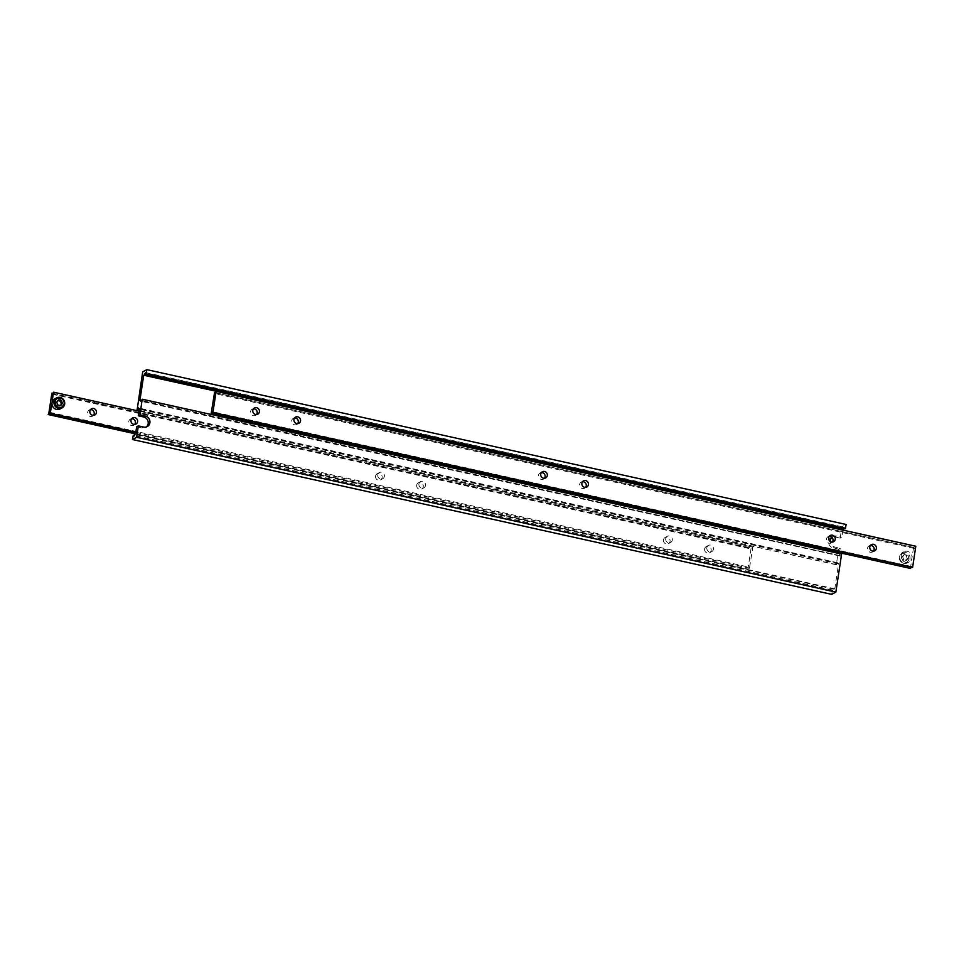 <?xml version="1.0" encoding="UTF-8"?>
<svg xmlns="http://www.w3.org/2000/svg" width="964" height="964" viewBox="0 0 964 964"><rect width="100%" height="100%" fill="white"/><g stroke="black" fill="none" stroke-linecap="round" stroke-linejoin="round"><path stroke-width="0.72" stroke-dasharray="4.82 3.62" d="M910.378 568.579L911.968 558.011A5.712 5.326 -118.3 0 1 903.569 561.265A5.712 5.326 -118.3 0 1 903.919 551.794A5.712 5.326 -118.3 0 1 911.968 558.011L913.571 547.444L214.333 392.625M870.42 545.443A3.507 3.278 61.7 0 0 868.962 551.637A3.507 3.278 61.7 0 0 873.492 551.155M829.293 536.346A3.507 3.278 61.7 0 0 827.823 542.527A3.507 3.278 61.7 0 0 832.354 542.045M582.497 481.699A3.507 3.278 61.7 0 0 581.039 487.892A3.507 3.278 61.7 0 0 585.57 487.41M541.37 472.589A3.507 3.278 61.7 0 0 539.912 478.783A3.507 3.278 61.7 0 0 544.443 478.301M294.586 417.954A3.507 3.278 61.7 0 0 293.116 424.136A3.507 3.278 61.7 0 0 297.647 423.654M253.448 408.844A3.507 3.278 61.7 0 0 251.99 415.038A3.507 3.278 61.7 0 0 256.52 414.556M913.571 547.444L215.683 392.758M913.788 547.323A2.639 0.735 -77.5 0 0 914.137 548.432A2.639 0.735 -77.5 0 0 915.306 546.504L216.069 391.685M912.113 567.639A2.639 0.735 -77.5 0 0 911.763 566.543A2.639 0.735 -77.5 0 0 910.98 567.398M902.593 560.241L901.545 557.397L903.352 555.168L906.208 555.806L907.245 558.65L905.437 560.879L902.593 560.241L903.702 559.638L902.666 556.794L901.545 557.397M902.666 556.794L904.473 554.565L907.317 555.204L908.365 558.06L906.558 560.277L903.702 559.638M906.558 560.277L905.437 560.879M908.365 558.06L907.245 558.65M907.317 555.204L906.208 555.806M904.473 554.565L903.352 555.168M842.934 530.104L841.861 537.225L840.186 538.129L834.836 536.936A5.712 5.326 61.7 0 0 828.666 541.25A5.712 5.326 61.7 0 0 833.173 547.938L838.523 549.119L840.198 548.215L834.848 547.034A5.712 5.326 -118.3 0 1 830.269 541.491M840.186 538.129L841.909 526.706L846.091 524.464M845.235 528.802A2.639 0.735 -77.5 0 0 844.886 527.706A2.639 0.735 -77.5 0 0 844.103 528.549M831.679 594.354L832.534 590.016A2.639 0.735 -77.5 0 0 832.884 591.113A2.639 0.735 -77.5 0 0 834.053 589.197L834.8 588.799L838.632 563.422L837.897 563.832A2.639 0.735 -77.5 0 0 837.547 562.723A2.639 0.735 -77.5 0 0 836.378 564.639L838.523 549.119M836.162 564.759L139.129 410.435M841.909 526.706L142.684 371.887M831.884 537.309A5.712 5.326 -118.3 0 1 836.511 536.044L841.861 537.225M839.391 553.565L839.102 555.409L139.876 400.59M840.198 548.215L839.487 552.878M839.102 555.409L141.78 400.422M839.885 554.987A2.639 0.735 -77.5 0 0 840.234 556.095A2.639 0.735 -77.5 0 0 841.403 554.167L142.166 399.361M832.318 590.125L133.092 435.306M832.534 590.016L134.442 435.451M834.053 589.197L134.815 434.378M834.8 588.799L135.562 433.981M136.647 426.787L141.997 427.968A5.712 5.326 61.7 0 0 146.335 426.968M838.632 563.422L139.406 408.603M837.897 563.832L139.322 409.158M836.378 564.639L139.153 410.266M60.081 408.977A5.712 5.326 61.7 0 0 60.431 399.518A5.712 5.326 61.7 0 0 54.671 398.927M93.58 415.327A3.507 3.278 -118.3 0 1 87.64 412.351A3.507 3.278 -118.3 0 1 90.508 409.628M134.707 424.437A3.507 3.278 -118.3 0 1 128.766 421.461A3.507 3.278 -118.3 0 1 131.646 418.738M375.562 476.096A3.507 3.278 -118.3 0 1 380.732 474.095A3.507 3.278 -118.3 0 1 380.515 479.915A3.507 3.278 -118.3 0 1 375.562 476.096M377.792 474.903A3.507 3.278 -118.3 0 1 382.961 472.89A3.507 3.278 -118.3 0 1 382.744 478.722A3.507 3.278 -118.3 0 1 377.792 474.903M416.689 485.205A3.507 3.278 -118.3 0 1 421.858 483.193A3.507 3.278 -118.3 0 1 421.642 489.025A3.507 3.278 -118.3 0 1 416.689 485.205M418.918 484.012A3.507 3.278 -118.3 0 1 424.088 482A3.507 3.278 -118.3 0 1 423.871 487.832A3.507 3.278 -118.3 0 1 418.918 484.012M663.485 539.852A3.507 3.278 -118.3 0 1 668.654 537.84A3.507 3.278 -118.3 0 1 668.438 543.672A3.507 3.278 -118.3 0 1 663.485 539.852M665.702 538.647A3.507 3.278 -118.3 0 1 670.884 536.647A3.507 3.278 -118.3 0 1 670.667 542.467A3.507 3.278 -118.3 0 1 665.702 538.647M704.612 548.95A3.507 3.278 -118.3 0 1 709.781 546.95A3.507 3.278 -118.3 0 1 709.564 552.77A3.507 3.278 -118.3 0 1 704.612 548.95M706.841 547.757A3.507 3.278 -118.3 0 1 712.01 545.745A3.507 3.278 -118.3 0 1 711.794 551.577A3.507 3.278 -118.3 0 1 706.841 547.757M139.021 411.11L752.643 547.142A2.639 0.735 102.5 0 1 751.474 549.058A2.639 0.735 102.5 0 1 751.125 547.95L747.931 569.097A2.639 0.735 102.5 0 1 749.1 567.169A2.639 0.735 102.5 0 1 749.45 568.278L752.86 547.022M135.828 432.246L749.667 568.158M53.406 392.324L752.643 547.142M53.02 393.384L751.125 547.95M51.393 393.396L750.631 548.215M135.575 433.884L747.437 569.363M135.635 433.523L747.931 569.097M135.804 432.414L749.45 568.278M57.973 400.626L55.635 402.723L56.683 405.579L59.527 406.206L60.105 405.495M59.527 406.206L60.648 405.615M56.683 405.579L57.792 404.976M55.635 402.723L56.756 402.133M57.442 400.506L58.563 399.903M899.328 556.686A5.712 5.326 61.7 0 0 907.377 562.892A5.712 5.326 61.7 0 0 907.739 553.432A5.712 5.326 61.7 0 0 899.328 556.686M908.919 559.024A4.832 4.507 -118.3 0 1 903.702 562.675A4.832 4.507 -118.3 0 1 899.87 557.023A4.832 4.507 -118.3 0 1 905.1 553.372A4.832 4.507 -118.3 0 1 908.919 559.024M833.173 547.938L834.848 547.034M141.997 427.968L143.696 427.064M834.836 536.936L836.511 536.044M903.919 551.794L901.979 552.842L899.292 556.734C899.677 562.108 902.376 564.157 907.377 562.892L909.329 561.843M869.179 545.805L871.408 544.612M828.052 536.707L830.281 535.502M581.256 482.06L583.485 480.867M540.129 472.95L542.358 471.758M293.333 418.316L295.562 417.111M252.207 409.206L254.436 408.001M914.137 548.432L214.9 393.613M911.763 566.543L212.526 411.724M255.532 415.388L257.762 414.195M296.671 424.497L298.888 423.292M543.455 479.132L545.684 477.939M584.582 488.242L586.811 487.049M831.378 542.889L833.607 541.684M872.504 551.998L874.734 550.793M844.886 527.706L145.648 372.887M840.234 556.095L140.997 401.277M832.884 591.113L133.647 436.294M837.547 562.723L138.31 407.905M145.528 427.498L147.227 426.594M831.305 537.406L832.98 536.514M91.496 408.784L89.266 409.989M132.622 417.894L130.393 419.099M379.418 472.541L377.189 473.734M420.545 481.639L418.316 482.844M667.329 536.285L665.112 537.478M708.468 545.395L706.238 546.588M52.237 394.24L751.474 549.058M49.863 412.351L749.1 567.169M711.794 551.577L709.564 552.77M670.667 542.467L668.438 543.672M423.871 487.832L421.642 489.025M382.744 478.722L380.515 479.915M135.948 424.076L133.719 425.281M94.821 414.978L92.592 416.171"/><path stroke-width="1.45" d="M876.36 548.432A3.507 3.278 61.7 0 0 871.408 544.612A3.507 3.278 61.7 0 0 871.191 550.444A3.507 3.278 61.7 0 0 876.36 548.432M873.492 551.155A3.507 3.278 61.7 0 0 870.42 545.443M835.234 539.322A3.507 3.278 61.7 0 0 830.281 535.502A3.507 3.278 61.7 0 0 830.052 541.334A3.507 3.278 61.7 0 0 835.234 539.322M832.354 542.045A3.507 3.278 61.7 0 0 829.293 536.346M588.438 484.687A3.507 3.278 61.7 0 0 583.485 480.867A3.507 3.278 61.7 0 0 583.268 486.687A3.507 3.278 61.7 0 0 588.438 484.687M585.57 487.41A3.507 3.278 61.7 0 0 582.497 481.699M547.311 475.577A3.507 3.278 61.7 0 0 542.358 471.758A3.507 3.278 61.7 0 0 542.142 477.578A3.507 3.278 61.7 0 0 547.311 475.577M544.443 478.301A3.507 3.278 61.7 0 0 541.37 472.589M300.515 420.931A3.507 3.278 61.7 0 0 295.562 417.111A3.507 3.278 61.7 0 0 295.346 422.943A3.507 3.278 61.7 0 0 300.515 420.931M297.647 423.654A3.507 3.278 61.7 0 0 294.586 417.954M259.388 411.833A3.507 3.278 61.7 0 0 254.436 408.001A3.507 3.278 61.7 0 0 254.219 413.833A3.507 3.278 61.7 0 0 259.388 411.833M256.52 414.556A3.507 3.278 61.7 0 0 253.448 408.844M211.14 413.761L214.55 392.505A2.639 0.735 -77.5 0 0 214.9 393.613A2.639 0.735 -77.5 0 0 216.069 391.685L212.875 412.833A2.639 0.735 -77.5 0 0 212.526 411.724A2.639 0.735 -77.5 0 0 211.357 413.64L910.594 568.459L211.357 413.64M215.683 392.758L214.55 392.505M213.369 412.556L912.607 567.374L915.8 546.239L216.563 391.42M912.607 567.374L212.875 412.833M910.98 567.398A2.639 0.735 -77.5 0 0 910.594 568.459M830.269 541.491A5.712 5.326 -118.3 0 1 831.884 537.309M844.103 528.549A2.639 0.735 -77.5 0 0 843.717 529.622L842.934 530.104M146.853 369.646L846.091 524.464L845.452 528.694L145.998 373.984A2.639 0.735 -77.5 0 0 145.648 372.887A2.639 0.735 -77.5 0 0 144.48 374.803L143.708 375.225L139.876 400.59L140.648 400.168A2.639 0.735 -77.5 0 0 140.997 401.277A2.639 0.735 -77.5 0 0 142.166 399.361L140.009 414.882L138.31 415.797L139.406 408.603L138.659 409.013A2.639 0.735 -77.5 0 0 138.31 407.905A2.639 0.735 -77.5 0 0 137.141 409.833L142.684 371.887L146.853 369.646L145.998 373.984M136.647 426.787L138.346 425.871L136.623 437.294L132.454 439.536L133.297 435.198A2.639 0.735 -77.5 0 0 133.647 436.294A2.639 0.735 -77.5 0 0 134.815 434.378L135.562 433.981L136.647 426.787M139.129 410.435L136.924 409.941M845.452 528.694L146.215 373.875M843.717 529.622L144.48 374.803M842.946 530.043L143.708 375.225M839.487 552.878L839.391 553.565M141.78 400.422L140.648 400.168M136.623 437.294L835.86 592.113L841.608 554.059L142.383 399.241M138.346 425.871L143.696 427.064A5.712 5.326 61.7 0 0 149.854 420.858A5.712 5.326 61.7 0 0 145.359 416.062L140.009 414.882M835.86 592.113L831.679 594.354L132.454 439.536M134.442 435.451L133.297 435.198M146.335 426.968A5.712 5.326 61.7 0 0 143.66 416.978L138.31 415.797M139.322 409.158L138.659 409.013M139.153 410.266L137.141 409.833M64.672 404.097A5.712 5.326 -118.3 0 1 62.021 407.929L64.709 404.037C64.323 398.674 61.624 396.626 56.623 397.879L54.671 398.927A5.712 5.326 61.7 0 0 52.032 402.771L53.406 392.324A2.639 0.735 102.5 0 1 52.237 394.24A2.639 0.735 102.5 0 1 51.887 393.131L48.694 414.279A2.639 0.735 102.5 0 1 49.863 412.351A2.639 0.735 102.5 0 1 50.212 413.46L52.032 402.771A5.712 5.326 61.7 0 0 60.081 408.977L62.021 407.929A5.712 5.326 -118.3 0 1 53.972 401.723A5.712 5.326 -118.3 0 1 62.335 398.433A5.712 5.326 -118.3 0 1 64.684 403.976M90.508 409.628A3.507 3.278 -118.3 0 1 93.58 415.327M89.869 411.146A3.507 3.278 -118.3 0 1 95.038 409.146A3.507 3.278 -118.3 0 1 94.821 414.978A3.507 3.278 -118.3 0 1 89.869 411.146M131.646 418.738A3.507 3.278 -118.3 0 1 134.707 424.437M130.996 420.256A3.507 3.278 -118.3 0 1 136.177 418.256A3.507 3.278 -118.3 0 1 135.948 424.076A3.507 3.278 -118.3 0 1 130.996 420.256M53.623 392.203L139.021 411.11M50.429 413.339L135.828 432.246M51.887 393.131L53.02 393.384M48.2 414.544L135.575 433.884M48.694 414.279L135.635 433.523M50.212 413.46L135.804 432.414M60.648 405.615L62.455 403.386L61.407 400.542L58.563 399.903L56.756 402.133L57.792 404.976L60.648 405.615M60.105 405.495L62.455 403.386M61.334 403.988L60.298 401.132L57.973 400.626M60.298 401.132L61.407 400.542M143.66 416.978L145.359 416.062M55.081 401.759A4.832 4.507 61.7 0 0 58.9 407.411A4.832 4.507 61.7 0 0 64.13 403.759A4.832 4.507 61.7 0 0 60.298 398.108A4.832 4.507 61.7 0 0 55.081 401.759"/></g></svg>
